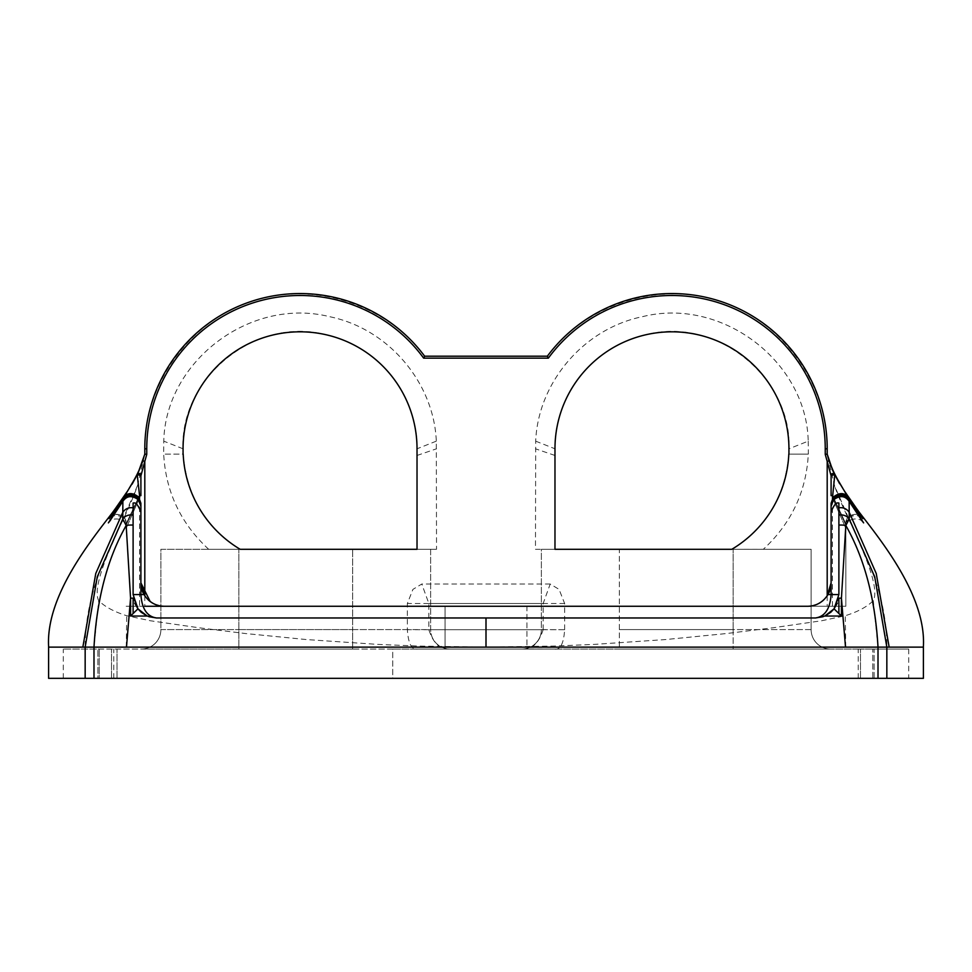 <?xml version="1.0" encoding="UTF-8"?>
<svg xmlns="http://www.w3.org/2000/svg" width="972" height="972" viewBox="0 0 972 972"><rect width="100%" height="100%" fill="white"/><g stroke="black" fill="none" stroke-linecap="round" stroke-linejoin="round"><path stroke-width="0.73" stroke-dasharray="4.86 3.65" d="M117.005 678.334L117.005 649.089L117.005 678.334L111.501 678.334L860.499 678.334L392.749 678.334L392.749 649.089L97.88 649.089C51.747 649.089 51.747 649.089 97.88 649.089C51.747 649.089 51.747 649.089 97.88 649.089L860.499 649.089L392.749 649.089L392.749 678.334L117.005 678.334M872.783 649.089L860.499 649.089L874.12 649.089L872.783 649.089L872.783 678.334L860.499 678.334L874.12 678.334L872.783 678.334L872.783 649.089M874.12 649.089C920.253 649.089 920.253 649.089 874.12 649.089C920.253 649.089 920.253 649.089 874.12 649.089L874.12 678.334C920.253 678.334 920.253 678.334 874.12 678.334C920.253 678.334 920.253 678.334 874.12 678.334L874.12 649.089M564.647 629.589L564.647 603.527L559.082 589.384L550.213 584.026L543.141 603.527L543.141 629.589L541.368 629.589L541.368 549.289L619.346 549.289L541.368 549.289L541.368 629.589A19.501 19.501 0 0 1 523.75 648.992L554.587 649.089C560.334 650.074 563.687 643.622 564.647 629.71L541.368 629.589A19.501 19.501 0 0 1 521.867 649.089L417.413 649.089C411.666 650.074 408.313 643.622 407.353 629.71L407.353 603.527L412.918 589.384L421.787 584.026L428.859 603.527L428.859 629.71C433.062 642.711 439.526 649.138 448.25 648.992L450.133 649.089A19.501 19.501 0 0 1 430.632 629.589L430.632 549.289L417.024 549.289L436.525 549.289L208.652 549.289L417.024 549.289L417.024 448.797C418.142 397.718 379.906 346.445 326.641 334.854C254.324 315.536 179.723 379.226 183.064 448.797L183.064 454.118L163.673 454.118L183.186 454.118C186.745 496.194 205.736 527.918 240.169 549.289L430.632 549.289L430.632 629.589A19.501 19.501 0 0 0 448.25 648.992M619.346 649.089L830.623 649.089L619.346 649.089L619.346 549.289L733.143 549.289L619.346 549.289L619.346 649.089M554.587 649.089L417.413 649.089M407.353 629.589L238.857 629.589L238.857 649.089L352.654 649.089L141.377 649.089L238.857 649.089L238.857 629.589L352.654 629.589L352.654 549.289L352.654 649.089L352.654 629.589L428.859 629.589M526.946 649.089L445.055 649.089L526.946 649.089L445.055 649.089L526.946 649.089L526.946 606.273L445.055 606.273L526.946 606.273L445.055 606.273L526.946 606.273L526.946 649.089M831.096 495.659L831.096 475.502M847.305 495.987L863.063 517.651C855.907 511.649 850.16 513.738 845.834 523.896L845.834 606.273L807.696 606.273C811.79 608.508 832.895 598.46 831.096 582.884L831.096 503.532L833.308 497.348L845.834 523.896L833.138 497.312M834.79 474.652L832.251 474.057L831.096 475.843A1.944 1.944 0 0 1 834.79 474.992M144.804 595.8L144.804 606.273L126.166 606.273L164.304 606.273C160.21 608.508 139.105 598.46 140.904 582.884L140.904 503.532L138.692 497.348C132.508 492.488 127.32 492.707 123.116 497.992L123.104 497.798M140.904 475.502L140.904 495.659M140.904 475.843A1.944 1.944 -0 0 0 137.21 474.992L139.032 473.886L140.904 475.843A1.944 1.944 -0 0 0 137.21 474.992L137.21 474.652M137.635 485.259L111.173 546.337C103.639 563.359 93.239 590.514 98.719 600.623C104.721 606.71 114.064 611.753 126.761 615.738L150.344 620.756L199.078 627.791L245.345 633.525L306.387 639.552L377.634 644.387L417.559 646.04L486 647.133L85.159 647.133C85.159 578.158 121.366 532.583 137.635 485.259L144.804 454.118L144.804 448.797C144.731 383.393 189.151 321.89 251.274 301.417C313.336 280.786 385.69 303.653 424.643 356.189L547.358 356.189C586.31 303.653 658.664 280.786 720.726 301.417C782.849 321.89 827.269 383.393 827.196 448.797L827.196 454.118L834.365 485.259L860.828 546.337C868.361 563.359 878.761 590.514 873.281 600.623C867.279 606.71 857.936 611.753 845.239 615.738L821.656 620.756L772.922 627.791L726.655 633.525L665.613 639.552L594.366 644.387L554.441 646.04L486 647.133L923.4 647.133M839.638 483.74L862.018 516.302L848.896 497.798M833.308 497.348C839.492 492.488 844.68 492.707 848.884 497.992M816.225 604.657L821.802 601.547L816.225 604.657M823.466 600.161L827.221 595.751L823.466 600.161M445.055 606.273L445.055 649.089L445.055 606.273L526.946 606.273M838.885 503.119L838.885 594.572L837.293 603.077M824.815 616.041L823.102 616.698M831.096 582.884C832.895 598.46 811.79 608.508 807.696 606.273C811.79 608.508 832.895 598.46 831.096 582.884M833.417 499.936L845.798 528.294L833.417 499.936M833.344 497.919L845.834 525.123L833.344 497.919M833.308 497.142L845.713 523.507L833.296 497.105M788.814 454.118C785.255 496.194 766.264 527.918 731.831 549.289L763.348 549.277C791.293 523.41 806.286 491.686 808.315 454.118L788.814 454.118M808.218 441.154L808.327 454.118L788.936 454.118L788.936 448.797L808.218 441.154C806.541 361.742 722.074 296.703 642.407 316.69C583.407 328.791 538.075 382.713 535.693 441.154L535.475 549.289L763.348 549.289M535.475 549.289L554.976 549.289L554.976 448.797C553.858 397.718 592.094 346.445 645.359 334.854C717.676 315.536 792.277 379.226 788.936 448.797M543.141 629.589L543.141 629.71C538.938 642.711 532.474 649.138 523.75 648.992M811.122 629.589L619.346 629.589L733.143 629.589L733.143 649.089L733.143 629.589L811.122 629.589A19.501 19.501 0 0 0 830.623 649.089A19.501 19.501 0 0 1 811.122 629.589L811.122 549.289L733.143 549.289L811.122 549.289L811.122 629.589A19.501 19.501 0 0 0 830.623 649.089M862.905 522.049C858.823 516.46 845.069 518.368 845.834 528.428L845.834 606.273L807.696 606.273M923.4 678.334L878.008 678.334L878.008 647.133L873.281 600.623M133.115 503.119L133.115 594.572L134.707 603.077M147.185 616.041L148.898 616.698M186.393 617.973L785.607 617.973M155.775 604.657L150.198 601.547L155.775 604.657M148.534 600.161L144.779 595.751M140.904 582.884C139.105 598.46 160.21 608.508 164.304 606.273C160.21 608.508 139.105 598.46 140.904 582.884M138.583 499.936L126.202 528.294L138.583 499.936M138.656 497.919L126.166 525.123L138.656 497.919M138.692 497.142L126.287 523.507L138.704 497.105M138.692 497.348L126.166 523.896L138.862 497.312M132.143 484.117L123.116 497.992M208.652 549.277C180.707 523.41 165.714 491.686 163.685 454.118L163.782 441.154C165.459 361.742 249.925 296.703 329.593 316.69C388.593 328.791 433.925 382.713 436.307 441.154L436.525 549.289M160.878 629.589L238.857 629.589L160.878 629.589A19.501 19.501 0 0 1 141.377 649.089A19.501 19.501 0 0 0 160.878 629.589L160.878 549.289L238.857 549.289L160.878 549.289L160.878 629.589A19.501 19.501 0 0 1 141.377 649.089M48.6 678.334L878.008 678.334M99.217 678.334L111.501 678.334L97.88 678.334L99.217 678.334L99.217 649.089L99.217 678.334M97.88 678.334C51.747 678.334 51.747 678.334 97.88 678.334C51.747 678.334 51.747 678.334 97.88 678.334L97.88 649.089L97.88 678.334M113.76 678.334L113.76 649.089M832.433 606.273L832.433 498.344M139.567 498.344L139.567 606.273M886.841 678.334L886.841 647.133C886.841 578.158 850.634 532.583 834.365 485.259M827.196 595.8L827.196 606.273M535.693 441.154L554.976 448.797M554.976 455.467L535.475 448.797M733.143 629.589L733.143 549.289L733.143 629.589M845.762 647.133L845.239 615.738M860.499 678.334L860.499 649.089L860.499 678.334M858.24 678.334L858.24 649.089M85.159 678.334L85.159 647.133L48.6 647.133M183.064 448.797L163.782 441.154M436.307 441.154L417.024 448.797M417.024 455.467L436.525 448.797M428.859 603.527L543.141 603.527M564.647 603.527L407.353 603.527M543.141 629.71L428.859 629.71M564.647 629.71L407.353 629.71M238.857 629.589L238.857 549.289L238.857 629.589M93.992 678.334L93.992 647.133L98.719 600.623M126.239 647.133L126.761 615.738M111.501 678.334L111.501 649.089L111.501 678.334M830.841 612.239L823.515 616.564L815.69 617.973M863.16 517.639C861.763 512.28 845.105 512.73 845.834 523.75L845.834 525.123C844.911 515.415 858.798 512.864 862.978 518.793M908.723 649.089L908.723 678.334M141.159 612.239L148.485 616.564L156.31 617.973M124.695 495.987L108.937 517.651C109.508 512.961 126.494 512.159 126.166 523.896L126.166 528.428C126.931 518.368 113.177 516.46 109.095 522.049M108.84 517.639C110.237 512.28 126.895 512.73 126.166 523.75L126.166 525.123C127.089 515.415 113.202 512.864 109.022 518.793M550.213 584.026L421.787 584.026M63.277 678.334L63.277 649.089"/><path stroke-width="1.46" d="M833.138 497.312L832.433 495.659L831.096 495.659L831.096 475.502A1.944 1.944 -0 0 1 834.79 474.652L839.638 483.74M832.433 498.344L834.79 474.652L831.096 475.502M834.341 474.057L829.043 460.801L827.196 461.396L831.096 475.843M829.991 463.595L827.196 454.118L829.043 460.801L827.196 454.118L825.24 454.349L827.196 461.396L827.196 595.8M140.904 475.502A1.944 1.944 -0 0 0 137.21 474.652L140.904 475.502L140.904 495.659L139.567 495.659L139.567 498.344M124.695 495.987L137.21 474.652L139.567 495.659L138.862 497.312M140.904 475.843L144.804 461.396L142.957 460.801L137.21 474.992M144.804 595.8L144.804 461.396L146.76 454.349L144.804 454.118L137.66 474.044M547.358 356.189L424.643 356.189L423.658 358.146L548.342 358.146L547.358 356.189A155.241 155.241 0 0 1 827.196 448.797L827.196 454.118L831.218 466.038C833.441 472.076 837.852 480.423 844.474 491.091L858.154 510.81C880.11 539.436 926.571 595.751 923.364 647.133M424.643 356.189A155.241 155.241 0 0 0 144.804 448.797L144.804 454.118L140.782 466.038C138.559 472.076 134.148 480.423 127.526 491.091L113.846 510.81C91.89 539.436 45.429 595.751 48.636 647.133M838.885 503.119C836.309 502.05 833.709 505.1 831.096 512.268L831.096 582.884L827.221 595.751L831.096 582.884L831.096 503.289L833.308 497.142C839.492 492.233 844.692 492.464 848.896 497.798L849.078 500.13L863.634 522.887L849.139 501.321L849.224 518.987L845.822 525.488L841.436 598.157L841.436 616.041L838.885 613.514L838.885 598.157L841.424 598.157L845.519 647.133L486 647.133L486 617.973L815.496 617.973C824.949 616.564 830.149 608.764 831.096 594.572L838.885 594.572L834.049 608.837L824.815 616.041L815.496 617.973L823.102 616.698M812.969 605.665L816.225 604.657L812.969 605.665M821.802 601.547L823.466 600.161L821.802 601.547M144.804 606.273L445.055 606.273M526.946 606.273L807.696 606.273C816.444 606.03 823.199 602.13 827.962 594.572L831.096 594.572L831.096 582.884A23.401 23.401 0 0 1 827.962 594.572M183.064 454.118L183.064 448.797A116.98 116.98 0 0 1 300.044 331.817A116.98 116.98 0 0 1 417.024 448.797L417.024 549.289L240.169 549.289A116.98 116.98 0 0 1 183.186 454.118L183.064 454.118M788.936 454.118L788.936 448.797A116.98 116.98 0 0 0 671.956 331.817A116.98 116.98 0 0 0 554.976 448.797L554.976 549.289L731.831 549.289A116.98 116.98 0 0 0 788.814 454.118L788.936 454.118M837.293 603.077L834.049 608.837L838.885 613.514M833.988 608.897L830.841 612.239L824.815 616.041L841.436 616.041M838.885 594.572L838.897 503.059M831.096 506.473L831.096 503.532M831.096 582.884L827.221 595.751L831.096 582.884L831.096 503.775L833.356 497.53C839.614 492.731 844.814 492.986 848.957 498.332M831.096 504.152L831.096 506.266L833.344 497.919C839.65 493.059 844.875 493.387 848.993 498.891L862.869 518.659M838.885 525.099A9.744 3.195 0 0 1 845.822 525.488C864.497 558.39 875.225 598.934 878.008 647.133L845.519 647.133M838.885 515.051A9.744 8.396 0 0 1 849.224 518.987L874.727 576.821L886.841 647.133L878.008 647.133L878.008 678.334L923.4 678.334L923.4 647.133L889.161 647.133L876.234 573.48L849.613 513.18A9.744 9.72 0 0 0 838.885 507.882M831.096 506.266L833.417 499.936C839.893 495.125 845.13 495.586 849.139 501.321L862.735 521.855M833.684 499.632L833.466 499.098C839.82 494.396 845.02 494.736 849.078 500.13M833.466 499.098L831.096 505.464M831.096 503.289L833.296 497.105C839.529 492.269 844.729 492.525 848.908 497.883M134.707 603.077L137.951 608.837L147.185 616.041L156.504 617.973C147.051 616.564 141.851 608.764 140.904 594.572L133.115 594.572L137.951 608.837L133.115 613.514L133.115 598.157L130.576 598.157L130.564 616.041L133.115 613.514M138.012 608.897L141.159 612.239L147.185 616.041L130.564 616.041M148.898 616.698L156.504 617.973L186.393 617.973M807.696 606.273L164.304 606.273C155.556 606.03 148.801 602.13 144.038 594.572L140.904 594.572L140.904 582.884A23.401 23.401 0 0 0 144.038 594.572M785.607 617.973L815.69 617.973M133.115 594.572L133.103 503.059M133.115 503.119C135.691 502.05 138.291 505.1 140.904 512.268L140.904 503.532M159.031 605.665L155.775 604.657L159.031 605.665M144.779 595.751L140.904 582.884L144.779 595.751L140.904 582.884L150.198 601.547L148.534 600.161M140.904 582.884L140.904 503.326L138.692 497.142C132.471 492.269 127.271 492.525 123.092 497.883L122.922 500.13L108.366 522.887L122.861 501.321L122.776 518.987L126.178 525.488L130.564 598.157L126.481 647.133L486 647.133M140.904 506.473L140.904 503.775L138.644 497.53C132.386 492.731 127.186 492.986 123.043 498.332M138.316 499.632L140.904 506.266L138.656 497.919C132.35 493.059 127.125 493.387 123.007 498.891L109.131 518.659M140.904 505.464L140.904 504.152M486 617.973L156.31 617.973M133.115 525.099A9.744 3.195 180 0 0 126.178 525.488C107.503 558.39 96.775 598.934 93.992 647.133L126.481 647.133M133.115 515.051A9.744 8.396 180 0 0 122.776 518.987L97.273 576.821L85.159 647.133L93.992 647.133L93.992 678.334L48.6 678.334L48.6 647.133L85.159 647.133L85.159 678.334M133.115 507.882A9.744 9.72 180 0 0 122.387 513.18L95.766 573.48L82.839 647.133M140.904 506.266L138.583 499.936C132.107 495.125 126.87 495.586 122.861 501.321L109.265 521.855M138.534 499.098C132.18 494.396 126.98 494.736 122.922 500.13M140.904 503.289L138.704 497.105C132.508 492.233 127.308 492.464 123.104 497.798L123.08 497.883M137.21 474.652L132.143 484.117M878.008 678.334L93.992 678.334M144.804 448.797L146.76 448.797A153.284 153.284 0 0 1 423.658 358.146M146.76 454.349L146.76 448.797M548.342 358.146A153.284 153.284 0 0 1 825.24 448.797L827.196 448.797M825.24 448.797L825.24 454.349M889.161 647.133L886.841 647.133L886.841 678.334M834.766 474.931L832.214 469.318M834.79 474.652L847.305 495.987M848.896 497.798L853.307 504.116M863.16 517.639L848.908 497.871M108.84 517.639L123.092 497.871"/></g></svg>
